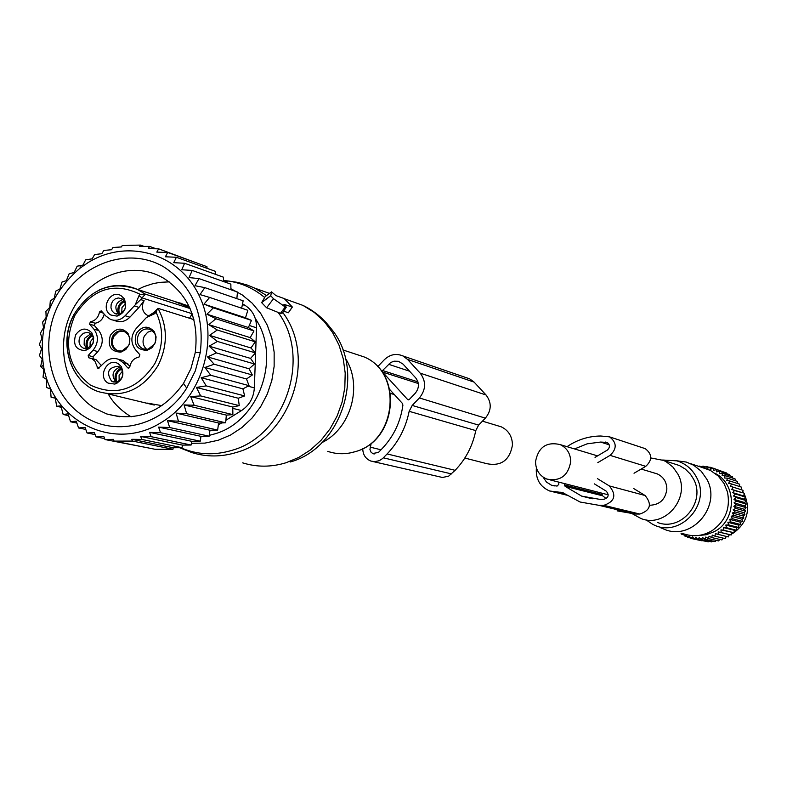 <?xml version="1.0" encoding="UTF-8"?>
<svg xmlns="http://www.w3.org/2000/svg" width="787" height="787" viewBox="0 0 787 787"><rect width="100%" height="100%" fill="white"/><g stroke="black" fill="none" stroke-linecap="round" stroke-linejoin="round"><path stroke-width="1.18" d="M497.561 425.718L501.26 426.829C508.559 430.4 512.298 436.48 512.455 445.078C509.691 460.228 501.211 466.435 487.005 463.73L464.832 458.044M649.6 505.264C659.732 504.9 665.487 499.499 666.855 489.071C666.678 481.959 663.51 476.912 657.342 473.922L654.223 472.987M570.713 461.684C570.545 453.646 567.024 447.951 560.147 444.596C546.483 441.487 538.278 447.173 535.534 461.674C535.731 470.046 539.488 475.83 546.798 479.057C560.177 481.614 568.145 475.83 570.713 461.684M271.525 291.869L270.748 295.774L273.502 298.726L285.258 306.999L286.271 307.205L283.9 304.343L292.37 307.038L284.225 298.568L275.981 295.617L271.525 291.869L265.219 296.561L261.638 302.631L266.616 307.766L280.428 313.344L282.346 313.128L286.114 307.451M283.664 311.14L288.357 312.773L292.213 307.264M118.424 314.17C113.918 307.432 115.414 302.523 122.9 299.444M115.974 382.108C111.085 375.556 112.354 370.569 119.772 367.126M91.872 334.908C86.737 338.046 85.026 342.591 86.737 348.562L84.16 344.637L84.268 339.64L84.917 338.066L90.761 333.796M114.41 313.275L112.128 311.032L110.967 307.865L111.154 304.362L112.649 301.185L115.187 298.903L118.286 297.948L122.064 298.853L124.336 301.067C126.825 307.274 125.054 311.613 119.034 314.082L114.41 313.275M119.27 366.781L121.365 368.769C124.08 374.779 122.536 379.177 116.712 381.961L111.606 381.213C105.989 372.369 108.193 367.391 118.217 366.27L119.27 366.781M80.028 336.728L83.343 333.285L86.993 332.399L89.147 332.862L92.138 335.252L93.26 337.613L93.535 340.997L92.522 344.293L87.249 348.474L83.481 348.188C79.133 345.739 77.982 341.922 80.028 336.728M110.888 315.036C99.831 309.035 110.534 288.819 121.119 295.715L124.169 298.686C127.494 306.999 125.133 312.803 117.066 316.118L110.888 315.036M118.316 363.771L121.139 366.427C124.769 374.474 122.693 380.367 114.902 384.095L108.065 383.092C96.988 376.943 107.711 356.727 118.316 363.771M75.641 334.829C80.756 327.933 86.157 327.274 91.843 332.852L93.702 337.79L93.102 343.26L89.856 348.179L85.291 350.559C75.975 350.136 72.758 344.893 75.641 334.829M128.35 368.168L129.796 366.939C130.898 361.39 133.967 358.095 139.024 357.062L139.87 354.721L135.403 349.635C130.445 342.64 130.731 335.557 136.269 328.395L146.421 317.535L154.154 312.429M128.104 368.1L128.891 368.109M98.178 368.552L104.071 362.955C108.35 358.715 113.112 357.485 118.375 359.265L123.215 362.699L127.661 367.785M97.942 368.493L94.873 361.115L91.794 358.626L88.567 357.711L88.213 355.478L93.082 356.747L93.23 358.872M104.218 314.082C102.93 319.227 99.939 322.267 95.227 323.221L94.391 325.533L89.531 324.146L93.928 329.173C98.818 336.118 98.523 343.152 93.033 350.284L88.213 355.478M89.531 324.146L90.367 321.824C95.355 320.771 98.395 317.486 99.496 311.977L101.208 310.826L106.019 316.138L110.475 319.384C115.817 321.332 120.706 320.122 125.133 315.754L135.226 304.864L139.033 295.607L140.214 294.338L145.428 294.171L190.1 308.553M136.348 333.383C142.191 325.729 148.192 325.179 154.35 331.73L156.101 336.934L155.393 342.581L151.94 347.775L147.061 350.353C136.81 350.008 133.249 344.352 136.348 333.383M156.829 309.576L154.124 312.35L154.941 313.57L157.99 308.337L193.897 319.601M113.102 320.152L115.276 320.791C120.598 322.739 125.477 321.529 129.894 317.181L138.984 307.402L144.119 300.673L140.676 299.581L135.226 304.864M93.082 356.747L97.893 351.573C103.363 344.47 103.658 337.466 98.778 330.54L94.391 325.533M101.503 365.709L95.945 359.57L94.066 359.088M129.924 366.171L123.156 360.525L120.49 359.826M154.636 343.988L147.995 349.28L142.89 348.877C137.43 345.719 135.994 340.879 138.591 334.367C141.621 329.546 145.575 327.933 150.465 329.527L154.4 332.921L155.433 335.085L155.905 339.994L154.636 343.988M144.119 300.673L142.988 303.103C141.571 308.809 143.165 312.951 147.759 315.538L148.527 315.833M110.377 335.282C107.298 346.152 110.819 351.769 120.942 352.123L125.772 349.566L129.196 344.381L129.885 338.666L128.045 333.452C121.936 327.156 116.053 327.766 110.377 335.282M146.844 349.467C142.84 345.887 142.014 341.41 144.365 336.029L147.72 332.212L152.245 330.57M112.62 336.256C110.042 342.768 111.479 347.579 116.938 350.687L121.896 351.051L128.468 345.808L129.147 344.253L129.806 340.919L129.206 336.816L128.133 334.652L124.267 331.416C119.467 329.901 115.581 331.514 112.62 336.256M118.296 351.081L118.02 350.982C112.561 347.874 111.124 343.063 113.702 336.561L118.119 332.104L120.559 331.248L123.913 331.278M123.953 300.536C118.66 303.546 116.81 308.091 118.414 314.17M118.64 314.711L118.935 315.321M124.582 301.48C119.565 304.166 117.873 308.337 119.506 313.974M125.399 303.625L121.965 307.599L121.769 312.941M92.512 335.842C87.662 338.646 86.098 342.807 87.8 348.326M93.358 337.987L90.151 341.981L90.043 347.195M120.893 368.159C115.699 371.307 113.977 375.891 115.728 381.921M121.582 369.083C116.555 371.966 115 376.245 116.899 381.902M122.497 371.149L119.083 375.33L119.142 380.829M80.146 268.101C50.525 293.364 38.268 325.661 43.383 364.991C51.509 420.996 113.643 452.515 160.981 422.658C201.708 398.979 219.986 339.197 199.534 296.394C179.682 253.217 127.16 237.999 87.908 262.72L80.146 268.101L80.166 265.632L82.881 265.14L85.675 259.818L92.187 258.844L94.588 254.555L101.857 253.699L103.776 250.433L111.606 249.745L112.954 247.492L121.365 246.961L122.172 245.642L131.045 245.278L140.42 245.091L139.624 246.42L149.579 246.41L148.261 248.662L158.659 248.83L156.81 252.115L167.68 252.46L165.398 256.778L176.377 257.27L173.74 262.661L184.611 263.281L181.738 269.744L192.225 270.443L230.857 284.127L230.925 289.754M192.225 270.443L189.037 277.585L198.993 278.598L194.979 285.701L204.817 287.629L199.987 294.584L209.627 297.427L204 304.126L213.336 307.845L206.951 314.2L215.894 318.755L208.811 324.647L217.271 329.999L209.529 335.351L217.438 341.44L209.116 346.162L216.405 352.901L207.571 356.914L214.162 364.233L204.915 367.47L210.759 375.281L201.177 377.691L206.243 385.886L196.406 387.43L200.665 395.92L190.68 396.559L194.104 405.226L184.079 404.941L186.657 413.687L176.121 413.126L178.433 421.183L167.503 420.681L169.677 427.528L209.145 436.195L200.97 436.342L200.252 441.192L160.528 432.702L158.63 427.115L169.677 427.528M167.503 420.681L209.981 430.233L217.655 430.056L178.433 421.183M176.121 413.126L218.579 423.003L225.653 422.806L186.657 413.687M184.079 404.941L226.341 415.123L232.883 414.631L194.104 405.226M190.68 396.559L232.736 407.027L239.248 405.63L200.665 395.92M196.406 387.43L238.274 398.232L244.659 395.93L206.243 385.886M201.177 377.691L242.888 388.837L249.046 385.66L210.759 375.281M204.915 367.47L246.498 378.97L252.342 374.976L214.162 364.233M207.571 356.914L249.066 368.778L254.496 364.007L216.405 352.901M209.116 346.162L250.551 358.4L255.49 352.91L217.438 341.44M209.529 335.351L250.935 347.972L255.313 341.843L217.271 329.999M208.811 324.647L250.217 337.633L253.955 330.943L215.894 318.755M206.951 314.2L248.397 327.53L251.446 320.378L213.336 307.845M204 304.126L245.514 317.81L247.826 310.285L209.627 297.427M241.678 308.219L243.134 300.791L204.817 287.629M236.857 298.637L237.458 292.036L198.993 278.598M215.599 274.368L215.422 271.348L176.377 257.27M207.06 268.328L206.951 266.665L167.68 252.46M198.176 263.488L158.659 248.83M149.579 246.41L156.121 248.771M140.42 245.091L144.021 246.39M158.63 427.115L200.97 436.342M182.436 445.108L182.033 447.685L141.798 439.431L140.676 436.451L182.436 445.108L191.123 445.029L151.143 436.677L149.589 432.378L191.694 441.3L200.252 441.192M173.199 447.734L172.953 449.259L132.462 441.064L131.793 439.303L173.199 447.734L182.033 447.685M132.462 441.064L114.115 441.113L155.078 449.279L172.953 449.259M147.405 447.754L104.976 439.54L113.426 439.362L114.115 441.113M191.694 441.3L191.123 445.029M104.976 439.54L103.835 436.578L95.975 436.854L104.612 438.585M95.975 436.854L94.371 432.584L87.072 432.978L95.129 434.601M87.072 432.978L85.075 427.449L78.552 427.951L85.783 429.427M78.552 427.951L76.25 421.183L70.535 421.763L76.89 423.081M70.535 421.763L68.056 413.834L63.167 414.483L68.607 415.634M63.167 414.483L60.924 405.885L56.654 406.269L61.278 407.272M56.654 406.269L55.218 397.75L51.086 397.248L55.287 398.183M51.086 397.248L50.437 388.906L46.531 387.529L46.64 379.452L43.049 377.239L43.865 369.536L40.678 366.526L42.164 359.265L39.439 355.517L41.534 348.789L39.35 344.352L41.996 338.233L40.412 333.176L43.541 327.736L42.616 322.129L46.148 317.427L45.921 311.357L49.778 307.451L50.299 300.998L54.392 297.909L55.69 291.18L59.92 288.957L62.016 282.031L66.315 280.684L69.207 273.669L74.096 272.577L77.175 266.203L80.166 265.632M242.544 303.821L245.436 305.612C252.883 310.629 256.582 318.027 256.542 327.815L254.349 387.873C253.67 397.72 249.4 405.275 241.55 410.548L225.879 420.288M163.775 278.283C188.614 294.81 199.111 319.571 195.265 352.576L190.926 368.621L183.509 383.397C162.919 411.975 137.341 422.157 106.786 413.962L94.735 408.286C65.213 390.322 54.716 346.034 71.519 311.947C87.928 277.644 128.242 260.802 159.328 275.922L163.775 278.283M163.971 267.009C128.714 246.056 79.989 263.261 59.359 303.015C38.219 342.453 49.709 395.408 84.524 416.657C116.801 437.611 164.158 424.783 186.716 388.08L195.265 371.041L200.272 352.546C204.689 314.495 192.589 285.986 163.971 267.009M221.649 422.924L218.324 424.99M149.589 432.378L160.528 432.702M131.793 439.303L141.798 439.431M140.676 436.451L151.143 436.677M223.665 281.579L223.429 277.172L184.611 263.281M245.514 317.81L251.446 320.378M248.397 327.53L253.955 330.943M250.217 337.633L255.313 341.843M250.935 347.972L255.49 352.91M250.551 358.4L254.496 364.007M249.066 368.778L252.342 374.976M246.498 378.97L249.046 385.66M242.888 388.837L244.659 395.93M238.274 398.232L239.248 405.63M232.736 407.027L232.883 414.631M226.341 415.123L225.653 422.806M218.579 423.003L217.655 430.056M209.981 430.233L209.145 436.195M362.748 448.639C362.896 454.719 365.591 458.86 370.834 461.044L374.582 461.684L379.295 460.67L382.63 458.526L387.106 453.951C398.458 442.009 405.807 427.794 409.161 411.316L475.771 430.587L478.624 425.098L485.382 418.143C491.6 410.381 491.816 402.669 486.051 394.995L474.108 382.118L469.691 378.862L466.593 377.799M409.161 411.316L412.201 405.433L419.412 397.956L485.382 418.143M377.681 366.683L384.361 359.708C389.949 354.406 396.107 353.147 402.836 355.911L407.528 359.393L474.108 382.118M371.228 443.17L369.929 449.475L371.002 452.112L372.713 453.519L378.478 452.407L382.216 448.531C393.648 436.411 400.544 421.96 402.905 405.148L402.373 403.377L389.811 389.604M407.705 399.599L382.521 372.044L382.571 370.51L390.686 362.532L394.021 361.184L398.389 361.282L403.023 364.086L415.664 377.849C419.481 382.964 419.314 388.129 415.182 393.343L409.161 399.589L407.705 399.599L408.66 399.885M475.771 430.587C472.653 445.954 465.776 459.195 455.122 470.321L448.62 476.174L442.451 477.473L373.245 461.605M407.528 359.393L420.179 373.146C426.288 381.351 426.033 389.614 419.412 397.956M632.65 513.941L641.051 518.554C665.271 528.402 691.094 497.423 677.902 474.138L672.915 467.045L666.186 461.743L663.638 460.444L650.76 457.936M657.361 522.401C681.119 532.051 706.411 501.752 693.465 478.968L690.415 474.168L685.457 469.18L679.476 465.56L673.593 463.661M645.97 519.804L652.226 524.014C678.807 539.459 712.068 504.575 696.495 477.286C692.107 469.022 685.546 463.543 676.8 460.838L662.644 460.021M676.515 460.759L686.284 462.058L693.652 465.215L701.207 471.216L706.815 479.185C721.817 505.52 692.708 540.6 665.143 529.651L660.716 527.772M684.129 533.989C693.996 537.108 703.44 535.917 712.451 530.408C725.604 520.837 730.611 508.008 727.454 491.934L724.02 483.454L718.187 475.968L710.543 470.488L702.447 467.586M709.018 541.299L708.241 541.869L697.853 539.528L695.846 537.423L694.37 539.134L705.27 541.2M694.37 539.134L692.56 536.891L690.947 538.397L701.473 540.728M718.157 534.521L718.246 531.904L729.254 534.58L728.27 536.941L715.324 533.645L715.019 536.203L712.274 535.091L711.733 537.551L709.097 536.213L708.339 538.574L705.831 537.019L704.867 539.243L702.516 537.491L701.365 539.567L699.181 537.629L697.853 539.528M715.078 473.321C737.173 484.221 736.721 520.601 714.262 531.668L706.214 534.747L697.715 535.553M681.06 533.291L681.375 534.166L682.585 533.635M683.5 533.842L684.415 535.898L686.244 534.835L687.622 537.314L689.353 536.026L690.947 538.397M726.293 536.468L725.171 538.593L715.019 536.203M723.115 538.111L721.935 539.931L711.733 537.551M719.771 539.429L718.59 540.935L708.339 538.574M716.288 540.403L715.167 541.594L704.867 539.243M712.697 541.023L711.714 541.909L701.365 539.567M718.246 531.904L721.138 532.533L720.981 529.867L723.912 530.261L723.509 527.575L726.47 527.713L725.821 525.047L728.772 524.929L727.877 522.293L730.798 521.929L729.667 519.351L732.53 518.741L731.172 516.242L733.956 515.406L732.372 513.006L735.058 511.934L733.258 509.671L735.815 508.382L733.818 506.267L736.238 504.782L734.055 502.824L736.317 501.152L733.966 499.381L736.042 497.541L733.543 495.977L735.422 493.99L732.795 492.632L734.468 490.517L731.723 489.386L733.179 487.163L730.356 486.268L731.585 483.966L728.693 483.316L729.687 480.955L726.745 480.552L727.503 478.152L724.552 477.994L725.063 475.594L722.122 475.682L722.387 473.292L719.475 473.636L719.495 471.285L716.642 471.866L716.426 469.583L713.652 470.4L713.209 468.196L710.523 469.239L709.864 467.144L707.306 468.403L706.441 466.435L704.021 467.901L702.958 466.081L701.374 467.232M699.968 466.77L699.023 466.455M683.893 534.747L681.375 534.166M687.179 536.527L684.415 535.898M690.681 538.003L687.622 537.314M723.568 471.964L713.209 468.196M726.883 473.744L726.539 472.957L716.426 469.583M729.962 475.81L729.569 474.64L719.495 471.285M732.776 478.132L732.412 476.627L722.387 473.292M735.324 480.709L735.058 478.889L725.063 475.594M737.586 483.513L737.468 481.408L727.503 478.152M739.534 486.514L739.623 484.172L729.687 480.955M741.167 489.691L741.492 487.143L731.585 483.966M731.723 489.386L742.515 492.76L743.076 490.291L733.179 487.163M742.515 492.76L734.468 490.517M732.795 492.632L743.567 495.948L744.345 493.597M743.567 495.948L745.289 497.01L735.422 493.99M733.543 495.977L744.305 499.233L745.289 497.01M744.305 499.233L745.899 500.522L736.042 497.541M733.966 499.381L744.728 502.588L745.899 500.522M744.728 502.588L746.165 504.073L736.317 501.152M734.055 502.824L744.817 505.982L746.165 504.073M744.817 505.982L746.096 507.645L736.238 504.782M733.818 506.267L744.591 509.366L746.096 507.645M744.591 509.366L745.683 511.196L735.815 508.382M733.258 509.671L744.03 512.711L745.683 511.196M744.03 512.711L744.925 514.698L735.058 511.934M732.372 513.006L743.164 515.997L744.925 514.698M743.164 515.997L743.843 518.112L733.956 515.406M731.172 516.242L741.984 519.184L743.843 518.112M741.984 519.184L742.446 521.407L732.53 518.741M729.667 519.351L740.508 522.234L742.446 521.407M740.508 522.234L740.734 524.545L730.798 521.929M727.877 522.293L738.747 525.126L740.734 524.545M738.747 525.126L738.737 527.497L728.772 524.929M725.821 525.047L736.711 527.841L738.737 527.497M736.711 527.841L736.465 530.241L726.47 527.713M723.509 527.575L734.438 530.33L736.465 530.241M734.438 530.33L733.946 532.74L723.912 530.261M720.981 529.867L733.946 532.74M731.949 532.583L731.212 534.983L721.138 532.533M729.254 534.58L731.212 534.983M713.111 468.235L709.864 467.144M709.333 467.409L706.441 466.435M705.575 466.957L702.958 466.081M701.856 466.878L699.456 466.081M731.497 534.058L733.858 532.74M733.966 532.671C747.384 522.381 750.808 509.455 744.246 493.882M744.01 493.439L742.81 491.482M741.61 489.829L741.216 489.337M729.018 535.15L730.021 534.737M597.412 478.624L609.315 485.923C616.733 495.033 614.903 501.516 603.826 505.343L598.976 505.323L580.127 502.027L562.597 492.593L549.66 490.999C539.931 486.7 535.504 478.988 536.39 467.862M567.024 446.672C577.304 439.707 588.528 436.146 600.717 436.008L609.561 436.864C616.89 442.609 617.067 448.777 610.063 455.368L645.773 466.337C652.472 460.051 652.295 454.168 645.261 448.659L643.323 448.019M597.815 462.618L610.063 455.368M634.027 473.243L645.773 466.337M633.663 488.52L645.084 495.505C652.207 504.221 650.465 510.399 639.841 514.049L635.198 514.019L617.106 510.852M558.829 482.136L558.77 484.359L557.078 486.081L551.52 485.245L546.493 482.097L543.099 477.119M594.372 483.867L606.256 491.177C609.345 494.974 608.587 497.669 603.973 499.263L599.133 499.243L581.682 496.135L565.096 486.317L564.525 484.979L602.124 494.551L602.675 495.83L606.177 498.633M595.041 457.375L607.279 450.125C610.2 447.36 610.122 444.783 607.043 442.402L600.57 442.058L609.227 444.832M574.52 448.934L587.161 443.829L600.57 442.058M602.153 493.242L602.124 494.551M564.564 483.612L564.525 484.979M287.412 299.837L302.965 305.405C314.072 310.786 323.339 318.42 330.776 328.277C366.398 369.742 342.66 447.813 290.147 462.018M284.825 298.903L302.965 305.405L314.328 312.459L324.323 321.617L332.635 332.606L339.01 345.1L343.24 358.715L345.198 373.068L344.814 387.686L342.099 402.157L337.131 416.008L330.068 428.836L321.116 440.238L310.57 449.869L298.745 457.454L286.006 462.756C271.328 467.242 256.887 467.281 242.681 462.864M321.913 442.619C351.071 428.551 363.082 385.463 345.424 358.331M282.769 312.488C317.23 357.682 290.924 437.454 236.73 452.368C221.491 457.08 206.519 457.139 191.792 452.545L179.603 447.705M277.959 312.183C311.76 356.914 285.691 435.496 232.263 450.243C214.428 455.683 197.222 454.837 180.636 447.695M354.632 353.806L363.988 356.885C403.042 372.438 396.805 440.907 355.203 451.669C345.877 454.502 336.708 454.394 327.717 451.345M230.916 288.75L242.219 294.918L252.263 303.241L260.723 313.462L267.324 325.287L271.849 338.321L274.151 352.173L274.142 366.398L271.82 380.534L267.255 394.13L260.615 406.761L252.086 418.005L241.963 427.528L230.571 435.014L218.274 440.238L204.876 443.12L191.389 443.288M255.254 318.41C281.835 356.964 259.238 421.399 214.851 433.853L209.253 435.378M204.384 436.283L200.921 436.687M223.606 280.497L228.102 280.989C241.737 282.986 253.935 288.504 264.698 297.545M285.258 306.999L280.428 313.344M273.502 298.726L266.616 307.766M270.748 295.676L261.737 302.375M269.459 293.403L254.624 288.091L266.567 295.558M292.095 307.235L288.357 312.773M192.943 319.306L193.454 317.948M156.131 312.291C163.863 329.094 163.44 346.201 154.842 363.633C137.44 389.772 115.945 396.914 90.357 385.059C68.016 367.519 62.862 344.312 74.873 315.42C92.345 288.642 114.125 281.618 140.214 294.338M154.941 313.57L146.421 317.535M189.529 318.233L192.176 313.875M98.159 290.531C111.4 284.166 124.494 283.792 137.43 289.409L145.428 294.171L141.965 297.889L192.117 313.708M178.167 302.602L181.836 303.497M154.282 405.049L108.016 393.903M157.99 308.337C167.729 326.585 167.808 345.562 158.217 365.247C143.106 389.526 123.205 398.33 98.532 391.67C70.653 382.59 58.248 343.221 73.968 314.82M140.676 299.581L141.965 297.889L139.033 295.607M138.984 307.402L134.262 305.936M125.133 315.754L129.894 317.181M103.382 313.128L99.496 311.977M95.227 323.221L90.367 321.824M93.928 329.173L98.778 330.54M97.893 351.573L93.033 350.284M99.428 367.932L97.175 367.362M127.976 363.948L123.215 362.699M256.542 327.815L249.282 325.464M254.349 387.873L248.053 386.171M245.436 305.612L242.396 304.579M232.765 408.364L241.55 410.548M412.201 405.433L478.624 425.098M370.106 447.134L381.006 449.78M382.521 372.044L418.32 383.525M383.367 457.827L451.61 473.931M387.106 453.951L455.122 470.321M420.179 373.146L486.051 394.995M382.571 370.51L417.966 381.902M388.552 364.273L409.565 371.208M559.99 492.131L563.551 493.006M556.094 492.121L565.676 494.452M609.315 485.923L645.084 495.505M603.826 505.343L639.841 514.049M598.976 505.323L635.198 514.019M565.096 486.317L602.675 495.83M605.4 442.048L607.731 442.796M390.519 393.411L394.336 394.562M482.461 421.153L501.26 426.829M657.342 473.922L641.169 469.042M597.549 455.889L560.147 444.596M608.253 494.807L550.241 479.932M342.837 349.92L363.988 356.885C403.328 372.782 397.258 440.238 355.911 451.472M355.252 451.679L349.694 453.017M224.433 281.854L228.102 280.989L237.841 282.415L247.334 285.081L254.624 288.091M270.748 295.774L261.638 302.631M115.187 313.679L116.624 314.102M112.748 381.764L114.194 382.118M116.161 382.6L117.538 382.944M83.481 348.188L84.868 348.552M124.336 301.067L124.169 298.686M119.034 314.082L117.066 316.118M121.365 368.769L121.139 366.427M116.712 381.961L114.902 384.095M92.138 335.252L91.843 332.852M87.249 348.474L85.291 350.559M181.64 303.418L177.931 302.523M156.938 309.34L154.124 312.35L150.002 314.918M187.611 305.651L137.43 289.409C111.38 280.398 90.19 288.829 73.84 314.702C57.904 343.221 70.722 382.777 98.532 391.67M95.945 359.57L91.076 358.311M123.156 360.525L118.375 359.265M147.995 349.28L147.061 350.353M154.4 332.921L154.35 331.73M148.586 315.794L147.759 315.538M142.89 348.877L144.778 349.398M121.896 351.051L120.942 352.123M128.133 334.652L128.045 333.452M116.938 350.687L118.02 350.982M106.786 413.962L119.555 416.766M195.265 352.576L200.272 352.546M183.509 383.397L186.716 388.08M43.383 364.991L41.249 367.076M131.124 416.854C120.549 410.234 112.925 402.6 108.252 393.962M137.755 289.518L144.149 286.527L153.042 283.654L159.899 282.366L169.166 281.864M162.004 405.669L146.903 403.042M173.907 301.214L189.657 307.579M373.215 453.735L374.228 453.981M402.836 355.911L469.691 378.862M679.476 465.56L663.638 460.444M676.8 460.838L686.284 462.058M709.136 469.8L690.799 463.74M553.517 491.934L566.63 495.121M609.561 436.864L645.261 448.659M551.52 485.245L554.304 485.933M581.682 496.135L592.365 498.771"/></g></svg>

